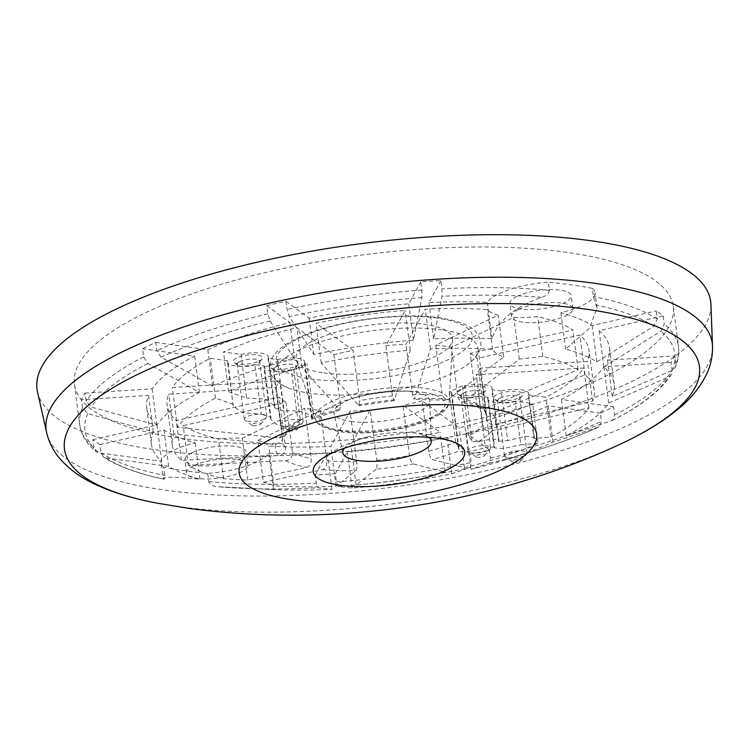 <?xml version="1.0" encoding="UTF-8"?>
<svg xmlns="http://www.w3.org/2000/svg" width="750" height="750" viewBox="0 0 750 750"><rect width="100%" height="100%" fill="white"/><g stroke="black" fill="none" stroke-linecap="round" stroke-linejoin="round"><path stroke-width="0.56" stroke-dasharray="3.75 2.81" d="M519.394 397.659A14.756 4.453 172.6 0 0 522.263 395.681A14.756 4.453 172.6 0 0 515.109 391.312A14.756 4.453 172.6 0 0 497.006 394.509A14.756 4.453 172.6 0 0 494.503 399.281A14.756 4.453 172.6 0 0 519.394 397.659M500.034 398.119A11.325 3.413 -7.4 0 1 512.269 395.644A11.325 3.413 -7.4 0 1 519.844 397.875A11.325 3.413 -7.4 0 1 519.412 399.019A11.325 3.413 -7.4 0 1 517.209 400.538A11.325 3.413 -7.4 0 1 498.113 401.784A11.325 3.413 -7.4 0 1 497.391 400.791A11.325 3.413 -7.4 0 1 500.034 398.119M482.953 392.531A14.756 4.453 172.6 0 0 485.822 390.553A14.756 4.453 172.6 0 0 478.678 386.194A14.756 4.453 172.6 0 0 460.566 389.391A14.756 4.453 172.6 0 0 458.062 394.163A14.756 4.453 172.6 0 0 482.953 392.531M463.594 393A11.325 3.413 -7.4 0 1 475.828 390.516A11.325 3.413 -7.4 0 1 483.412 392.747A11.325 3.413 -7.4 0 1 482.972 393.891A11.325 3.413 -7.4 0 1 480.769 395.409A11.325 3.413 -7.4 0 1 461.672 396.666A11.325 3.413 -7.4 0 1 460.95 395.663A11.325 3.413 -7.4 0 1 463.594 393M295.556 366.188A14.756 4.453 172.6 0 0 298.425 364.209A14.756 4.453 172.6 0 0 291.281 359.85A14.756 4.453 172.6 0 0 273.169 363.038A14.756 4.453 172.6 0 0 270.666 367.819A14.756 4.453 172.6 0 0 295.556 366.188M276.197 366.656A11.325 3.413 -7.4 0 1 288.431 364.172A11.325 3.413 -7.4 0 1 296.016 366.403A11.325 3.413 -7.4 0 1 295.575 367.547A11.325 3.413 -7.4 0 1 293.372 369.066A11.325 3.413 -7.4 0 1 274.275 370.312A11.325 3.413 -7.4 0 1 273.553 369.319A11.325 3.413 -7.4 0 1 276.197 366.656M259.116 361.069A14.756 4.453 172.6 0 0 261.984 359.091A14.756 4.453 172.6 0 0 254.841 354.722A14.756 4.453 172.6 0 0 236.738 357.919A14.756 4.453 172.6 0 0 234.225 362.691A14.756 4.453 172.6 0 0 259.116 361.069M239.756 361.528A11.325 3.413 -7.4 0 1 252 359.053A11.325 3.413 -7.4 0 1 259.575 361.275A11.325 3.413 -7.4 0 1 259.134 362.428A11.325 3.413 -7.4 0 1 256.931 363.947A11.325 3.413 -7.4 0 1 237.834 365.194A11.325 3.413 -7.4 0 1 237.122 364.191A11.325 3.413 -7.4 0 1 239.756 361.528M524.372 455.681A11.325 3.413 172.6 0 0 526.575 454.163A11.325 3.413 172.6 0 0 527.006 453.019A11.325 3.413 172.6 0 0 519.431 450.787A11.325 3.413 172.6 0 0 507.197 453.263A11.325 3.413 172.6 0 0 504.553 455.934A11.325 3.413 172.6 0 0 505.275 456.928A11.325 3.413 172.6 0 0 524.372 455.681M513.244 460.481A4.462 1.35 -7.4 0 1 518.719 459.516A4.462 1.35 -7.4 0 1 520.875 460.837A4.462 1.35 -7.4 0 1 520.012 461.438A4.462 1.35 -7.4 0 1 512.484 461.925A4.462 1.35 -7.4 0 1 513.244 460.481M487.931 450.562A11.325 3.413 172.6 0 0 490.134 449.044A11.325 3.413 172.6 0 0 490.575 447.891A11.325 3.413 172.6 0 0 482.991 445.669A11.325 3.413 172.6 0 0 470.756 448.144A11.325 3.413 172.6 0 0 468.113 450.806A11.325 3.413 172.6 0 0 468.834 451.809A11.325 3.413 172.6 0 0 487.931 450.562M476.803 455.363A4.462 1.35 -7.4 0 1 482.278 454.397A4.462 1.35 -7.4 0 1 484.434 455.719A4.462 1.35 -7.4 0 1 483.572 456.319A4.462 1.35 -7.4 0 1 476.044 456.806A4.462 1.35 -7.4 0 1 476.803 455.363M300.534 424.209A11.325 3.413 172.6 0 0 302.738 422.691A11.325 3.413 172.6 0 0 303.178 421.547A11.325 3.413 172.6 0 0 295.594 419.316A11.325 3.413 172.6 0 0 283.359 421.8A11.325 3.413 172.6 0 0 280.716 424.462A11.325 3.413 172.6 0 0 281.438 425.456A11.325 3.413 172.6 0 0 300.534 424.209M289.406 429.019A4.462 1.35 -7.4 0 1 294.881 428.053A4.462 1.35 -7.4 0 1 297.037 429.366A4.462 1.35 -7.4 0 1 296.175 429.966A4.462 1.35 -7.4 0 1 288.647 430.463A4.462 1.35 -7.4 0 1 289.406 429.019M264.094 419.091A11.325 3.413 172.6 0 0 266.297 417.572A11.325 3.413 172.6 0 0 266.737 416.428A11.325 3.413 172.6 0 0 259.163 414.197A11.325 3.413 172.6 0 0 246.919 416.672A11.325 3.413 172.6 0 0 244.284 419.344A11.325 3.413 172.6 0 0 244.997 420.338A11.325 3.413 172.6 0 0 264.094 419.091M252.966 423.891A4.462 1.35 -7.4 0 1 258.441 422.925A4.462 1.35 -7.4 0 1 260.606 424.247A4.462 1.35 -7.4 0 1 259.734 424.847A4.462 1.35 -7.4 0 1 252.206 425.334A4.462 1.35 -7.4 0 1 252.966 423.891M517.106 296.334A30.881 9.319 -7.4 0 1 550.481 289.575A30.881 9.319 -7.4 0 1 571.153 295.65A30.881 9.319 -7.4 0 1 563.953 302.916A30.881 9.319 -7.4 0 1 530.578 309.684A30.881 9.319 -7.4 0 1 509.906 303.6A30.881 9.319 -7.4 0 1 517.106 296.334M518.794 309.309A30.881 9.319 -7.4 0 1 552.169 302.55A30.881 9.319 -7.4 0 1 572.841 308.625A30.881 9.319 -7.4 0 1 565.641 315.891A30.881 9.319 -7.4 0 1 532.266 322.659A30.881 9.319 -7.4 0 1 511.594 316.575A30.881 9.319 -7.4 0 1 518.794 309.309M192.169 452.662A30.881 9.319 -7.4 0 1 225.544 445.894A30.881 9.319 -7.4 0 1 246.216 451.978A30.881 9.319 -7.4 0 1 239.016 459.244A30.881 9.319 -7.4 0 1 205.641 466.003A30.881 9.319 -7.4 0 1 184.969 459.928A30.881 9.319 -7.4 0 1 192.169 452.662M193.856 465.637A30.881 9.319 -7.4 0 1 227.231 458.869A30.881 9.319 -7.4 0 1 247.903 464.953A30.881 9.319 -7.4 0 1 240.703 472.219A30.881 9.319 -7.4 0 1 207.328 478.978A30.881 9.319 -7.4 0 1 186.656 472.903A30.881 9.319 -7.4 0 1 193.856 465.637M163.791 467.222A54.9 16.566 -7.4 0 1 161.156 463.022L163.584 479.091C164.316 479.831 164.738 478.594 164.85 475.397L163.791 467.222A301.931 91.116 172.6 0 0 184.856 470.738A301.931 91.116 172.6 0 0 207.703 473.4L208.772 481.575C210.778 485.062 214.003 486.806 218.428 486.797L273.553 489.553A233.306 70.406 172.6 0 0 276.459 489.675A233.306 70.406 172.6 0 0 331.969 489.328L317.878 487.791L316.294 483.141L315.234 474.966A301.931 91.116 172.6 0 0 335.344 473.7L336.412 481.875L337.987 486.525L352.078 488.062A233.306 70.406 172.6 0 0 451.725 473.719L470.475 467.466L471.206 462.478L470.147 454.303A301.931 91.116 172.6 0 0 489.366 449.916L490.425 458.091L489.694 463.069L470.934 469.331A233.306 70.406 172.6 0 0 504.881 460.012A233.306 70.406 172.6 0 0 553.013 442.144L599.147 426.797L601.444 421.312L600.384 413.137A301.931 91.116 172.6 0 0 613.556 406.8L614.616 414.975L612.45 420.394L566.184 435.806A233.306 70.406 172.6 0 0 608.681 403.069L668.484 377.053L671.203 374.775L672.112 370.678L671.053 362.503A301.931 91.116 172.6 0 0 674.653 355.922L675.712 364.097L675.244 367.369L672.084 370.472L612.281 396.478A233.306 70.406 172.6 0 0 614.147 384.075A233.306 70.406 172.6 0 0 603.825 366.947L660.844 331.2L664.275 324.141L663.206 315.966A301.931 91.116 172.6 0 0 656.269 310.894L657.337 319.069L653.906 326.128L596.887 361.875A233.306 70.406 172.6 0 0 565.613 349.041L589.341 328.444L596.991 308.1L593.4 296.531L592.341 288.356A301.931 91.116 172.6 0 0 571.266 284.841A301.931 91.116 172.6 0 0 548.419 282.178L549.478 290.353C548.4 294.019 545.7 296.344 541.397 297.328C514.434 307.078 497.972 320.869 492.009 338.691A233.306 70.406 172.6 0 0 433.594 338.916L441.956 296.334L441.947 288.788L440.887 280.613A301.931 91.116 172.6 0 0 420.778 281.878L421.837 290.053L421.837 297.6L413.484 340.181A233.306 70.406 172.6 0 0 313.837 354.516L289.35 316.659L287.044 309.45L285.975 301.275A301.931 91.116 172.6 0 0 266.766 305.663L267.825 313.837L270.141 321.047L294.619 358.912A233.306 70.406 172.6 0 0 212.55 386.091L161.025 357.197L156.806 350.616L155.738 342.441A301.931 91.116 172.6 0 0 142.566 348.778L143.634 356.953L147.853 363.534L199.378 392.428A233.306 70.406 172.6 0 0 156.881 425.175L91.341 407.072L86.137 401.25L85.078 393.075A301.931 91.116 172.6 0 0 81.478 399.656L82.538 407.831L87.741 413.653L153.281 431.766A233.306 70.406 172.6 0 0 151.416 444.169A233.306 70.406 172.6 0 0 161.738 461.297L98.991 452.925L96.056 451.65L93.975 447.787L92.916 439.613A301.931 91.116 172.6 0 0 99.853 444.684L100.912 452.859L103.537 457.116L105.928 457.997L168.675 466.369A233.306 70.406 172.6 0 0 199.941 479.203C174.319 476.588 162.197 476.55 163.584 479.091L163.744 479.156C138.262 473.831 118.191 466.481 103.537 457.116M180.647 438.3A301.931 91.116 172.6 0 0 505.425 412.331A301.931 91.116 172.6 0 0 673.266 306.459A301.931 91.116 172.6 0 0 567.056 252.403A301.931 91.116 172.6 0 0 242.269 278.372A301.931 91.116 172.6 0 0 74.428 384.234A301.931 91.116 172.6 0 0 180.647 438.3M37.5 391.894A339.675 102.506 172.6 0 0 156.497 449.916A339.675 102.506 172.6 0 0 517.669 421.809A339.675 102.506 172.6 0 0 710.925 304.434M428.606 437.278A44.606 13.462 172.6 0 0 415.575 433.106A44.606 13.462 172.6 0 0 402.656 432.3A44.606 13.462 172.6 0 0 368.212 436.781A44.606 13.462 172.6 0 0 344.391 448.219M350.878 421.491A48.328 14.588 172.6 0 0 402.262 417.488A48.328 14.588 172.6 0 0 429.759 400.791A48.328 14.588 172.6 0 0 412.725 391.734A48.328 14.588 172.6 0 0 403.828 390.966A48.328 14.588 172.6 0 0 356.512 397.106A48.328 14.588 172.6 0 0 333.956 413.231A48.328 14.588 172.6 0 0 350.878 421.491M323.775 372.891A78.909 23.812 172.6 0 0 406.688 366.619A78.909 23.812 172.6 0 0 452.578 339.769A78.909 23.812 172.6 0 0 424.772 324.3A78.909 23.812 172.6 0 0 337.931 331.622A78.909 23.812 172.6 0 0 296.306 360.056A78.909 23.812 172.6 0 0 323.775 372.891M441.825 329.878A102.928 31.059 172.6 0 0 331.097 338.738A102.928 31.059 172.6 0 0 273.881 374.831A102.928 31.059 172.6 0 0 289.181 388.312A102.928 31.059 172.6 0 0 310.087 393.253A102.928 31.059 172.6 0 0 466.678 365.259A102.928 31.059 172.6 0 0 478.031 348.309A102.928 31.059 172.6 0 0 441.825 329.878M320.334 410.419L326.869 460.753C327.056 465.431 325.613 468.384 322.528 469.631L263.344 482.297L257.906 440.447L320.334 410.419A102.928 31.059 -7.4 0 1 312.197 409.472A102.928 31.059 -7.4 0 1 304.716 408.216L242.287 438.253A54.9 16.566 172.6 0 0 218.466 438.947A212.728 64.2 -7.4 0 1 183.197 425.644L285.928 402.169L292.472 452.503C292.481 457.116 290.241 459.816 285.741 460.622L188.353 465.403A212.728 64.2 172.6 0 0 223.631 478.706L247.725 480.103L306.909 467.438C309.994 466.191 311.438 463.228 311.259 458.559L304.716 408.216M285.928 402.169A102.928 31.059 -7.4 0 1 278.991 397.097L176.259 420.572A212.728 64.2 -7.4 0 1 167.109 405.188A212.728 64.2 -7.4 0 1 168.694 394.163L276.216 387.384L282.75 437.719L282.628 439.988L275.672 444.609L173.859 433.931A212.728 64.2 172.6 0 0 172.275 444.947A212.728 64.2 172.6 0 0 181.416 460.331L278.803 455.55C283.294 454.753 285.534 452.053 285.534 447.431L278.991 397.097M276.216 387.384A102.928 31.059 -7.4 0 1 279.816 380.803L172.294 387.572A212.728 64.2 -7.4 0 1 210.291 358.294L227.812 360.759L233.222 406.153L242.597 412.828L261.3 414.103L254.859 364.566L264.253 365.887L270.956 417.488L261.3 414.103M233.475 404.372L215.456 398.062A212.728 64.2 172.6 0 0 177.459 427.341L279.272 438.028L285.019 435.797L286.35 431.137L279.816 380.803M293.784 370.031L300.319 420.375L298.556 425.541L291.3 369.684L293.784 370.031A102.928 31.059 -7.4 0 1 306.956 363.694L304.472 363.347L311.728 419.203L313.5 414.037L306.956 363.694M333.938 354.759L340.481 405.094L339.703 410.081L302.016 367.416A212.728 64.2 172.6 0 0 228.628 391.725L246.656 398.034L240.984 354.422L223.472 351.956A212.728 64.2 -7.4 0 1 296.85 327.656L333.938 354.759A102.928 31.059 -7.4 0 1 353.156 350.372L316.069 323.259A212.728 64.2 -7.4 0 1 405.159 310.444L385.912 345.656L392.456 395.991L394.097 400.641L410.325 350.212A212.728 64.2 172.6 0 0 321.234 363.028L358.884 405.703L359.691 400.706L353.156 350.372M385.912 345.656A102.928 31.059 -7.4 0 1 406.031 344.391L425.278 309.178A212.728 64.2 -7.4 0 1 487.387 309.562A54.9 16.566 172.6 0 0 498.216 315.131L435.787 345.159L442.331 395.494L445.903 400.191L448.331 399.394L503.653 356.972C498.281 355.228 494.587 352.678 492.553 349.331A212.728 64.2 172.6 0 0 430.444 348.938L414.188 399.375L412.566 394.725L406.031 344.391M435.787 345.159A102.928 31.059 -7.4 0 1 443.925 346.097A102.928 31.059 -7.4 0 1 451.406 347.353L513.834 317.325A54.9 16.566 172.6 0 0 537.656 316.631A212.728 64.2 -7.4 0 1 572.934 329.934L470.194 353.409L476.728 403.744L479.794 408.253L485.119 408.412L578.1 369.703A212.728 64.2 172.6 0 0 542.822 356.4L519.272 359.166L463.95 401.588L461.231 402.347L457.941 397.697L451.406 347.353M498.572 441.3L507.694 440.559L501.262 391.012L491.869 389.691L498.572 441.3L498.928 440.297L492.778 438.919L478.688 441.478L472.078 441.75L468.881 435.881A102.928 31.059 172.6 0 0 482.85 425.109L476.316 374.775L583.828 367.997A212.728 64.2 -7.4 0 1 545.831 397.284L528.309 394.819L533.972 438.431L550.997 437.044A212.728 64.2 172.6 0 0 588.994 407.766L491.588 431.006C486.947 431.522 484.041 429.562 482.85 425.109M468.881 435.881L462.338 385.547L464.822 385.894L472.078 441.75M537.825 443.381L520.8 444.769L515.138 401.156L532.659 403.622A212.728 64.2 -7.4 0 1 459.272 427.922L422.184 400.819L428.719 451.153C429.506 455.784 430.697 458.578 432.281 459.534L464.438 467.691A212.728 64.2 172.6 0 0 537.825 443.381L532.659 403.622M478.697 396.028L488.091 397.35L494.522 446.897L485.4 447.638L478.697 396.028A20.588 6.216 -7.4 0 1 451.35 393.609A20.588 6.216 -7.4 0 1 451.65 392.231L449.166 391.884A102.928 31.059 -7.4 0 0 462.338 385.547M274.472 407.766L284.128 411.15L277.425 359.55L268.041 358.228L274.472 407.766L274.716 405.9L265.341 399.019L246.656 398.034M228.628 391.725L223.472 351.956M270.956 417.488L270.703 419.25L277.425 425.006L292.172 427.547A110.981 33.497 172.6 0 0 279.272 438.028M338.578 409.491A110.981 33.497 172.6 0 0 311.944 418.041C307.725 412.087 298.463 409.791 284.128 411.15M495.188 424.416L592.594 401.175A212.728 64.2 172.6 0 0 594.178 390.159A212.728 64.2 172.6 0 0 585.037 374.775L492.056 413.475L485.175 412.125L483.666 408.816L477.131 358.481L579.872 335.006A212.728 64.2 -7.4 0 1 589.012 350.391A212.728 64.2 -7.4 0 1 587.428 361.416L479.916 368.194L486.45 418.528C487.631 422.972 490.538 424.931 495.188 424.416A110.981 33.497 172.6 0 0 492.056 413.475M533.972 438.431L534.328 437.438L525.684 436.341L507.694 440.559M428.719 451.153A102.928 31.059 172.6 0 0 455.7 442.219L458.906 448.087L458.916 450.994C462.553 452.616 471.375 451.5 485.4 447.638M494.522 446.897L494.156 447.797L502.744 448.688L520.8 444.769M376.163 469.237L356.128 484.894A212.728 64.2 172.6 0 0 445.219 472.078L413.062 463.922C411.488 462.975 410.297 460.181 409.509 455.541L402.966 405.206L440.062 432.319A212.728 64.2 -7.4 0 1 350.963 445.134L370.209 409.922L376.744 460.256C377.222 464.934 377.025 467.925 376.163 469.237A110.981 33.497 172.6 0 0 413.062 463.922M263.344 482.297C268.612 483.337 272.137 484.5 273.9 485.775A212.728 64.2 172.6 0 0 336.009 486.169L356.053 470.503C356.916 469.2 357.113 466.209 356.634 461.522L350.1 411.188L330.853 446.4A212.728 64.2 -7.4 0 1 268.734 446.006A54.9 16.566 172.6 0 0 257.906 440.447M292.172 427.547L297.975 425.887C291.788 429.469 287.466 432.769 285.019 435.797M311.944 418.041L311.728 419.203L311.944 418.041M339.703 410.081L311.728 419.203M451.35 393.609L458.916 450.994A110.981 33.497 172.6 0 1 432.281 459.534M470.194 353.409A102.928 31.059 -7.4 0 1 477.131 358.481M479.916 368.194A102.928 31.059 -7.4 0 1 476.316 374.775M455.7 442.219L449.166 391.884M422.184 400.819A102.928 31.059 -7.4 0 1 402.966 405.206M370.209 409.922A102.928 31.059 -7.4 0 1 350.1 411.188M276.459 489.675L218.428 486.797A297.413 89.756 172.6 0 0 244.378 488.372A297.413 89.756 172.6 0 0 317.878 487.791M181.416 460.331L176.259 420.572M173.859 433.931L168.694 394.163M177.459 427.341L172.294 387.572M215.456 398.062L210.291 358.294M302.016 367.416L296.85 327.656M321.234 363.028L316.069 323.259M410.325 350.212L405.159 310.444M430.444 348.938L425.278 309.178M492.553 349.331L487.387 309.562M503.653 356.972L498.216 315.131M519.272 359.166L513.834 317.325M542.822 356.4L537.656 316.631M578.1 369.703L572.934 329.934M585.037 374.775L579.872 335.006M592.594 401.175L587.428 361.416M588.994 407.766L583.828 367.997M550.997 437.044L545.831 397.284M458.906 448.087L451.65 392.231M464.438 467.691L459.272 427.922M445.219 472.078L440.062 432.319M356.128 484.894L350.963 445.134M336.009 486.169L330.853 446.4M273.9 485.775L268.734 446.006M247.725 480.103L242.287 438.253M223.631 478.706L218.466 438.947M188.353 465.403L183.197 425.644M291.3 369.684A20.588 6.216 -7.4 0 1 263.953 367.266A20.588 6.216 -7.4 0 1 264.253 365.887M254.859 364.566A20.588 6.216 -7.4 0 1 227.513 362.147A20.588 6.216 -7.4 0 1 227.812 360.759M515.138 401.156A20.588 6.216 -7.4 0 1 487.781 398.738A20.588 6.216 -7.4 0 1 488.091 397.35M464.822 385.894A20.588 6.216 -7.4 0 1 492.178 388.312A20.588 6.216 -7.4 0 1 491.869 389.691M501.262 391.012A20.588 6.216 -7.4 0 1 528.609 393.431A20.588 6.216 -7.4 0 1 528.309 394.819M240.984 354.422A20.588 6.216 -7.4 0 1 268.341 356.841A20.588 6.216 -7.4 0 1 268.041 358.228M277.425 359.55A20.588 6.216 -7.4 0 1 304.781 361.969A20.588 6.216 -7.4 0 1 304.472 363.347M315.234 474.966L327.244 452.991A233.306 70.406 -7.4 0 1 268.837 453.216A54.9 16.566 -7.4 0 1 207.703 473.4M161.156 463.022A54.9 16.566 -7.4 0 1 195.225 442.866A233.306 70.406 -7.4 0 1 163.959 430.041L99.853 444.684M92.916 439.613L157.022 424.969A233.306 70.406 -7.4 0 1 146.691 407.841A233.306 70.406 -7.4 0 1 148.566 395.428L81.478 399.656M85.078 393.075L152.166 388.847A233.306 70.406 -7.4 0 1 194.662 356.1L142.566 348.778M155.738 342.441L207.834 349.762A233.306 70.406 -7.4 0 1 289.903 322.575L266.766 305.663M285.975 301.275L309.122 318.188A233.306 70.406 -7.4 0 1 408.769 303.853L420.778 281.878M440.887 280.613L428.878 302.587A233.306 70.406 -7.4 0 1 487.294 302.362A54.9 16.566 -7.4 0 1 548.419 282.178M592.341 288.356A54.9 16.566 -7.4 0 1 594.975 292.556A54.9 16.566 -7.4 0 1 560.897 312.712A233.306 70.406 -7.4 0 1 592.172 325.538L656.269 310.894M663.206 315.966L599.109 330.609A233.306 70.406 -7.4 0 1 609.431 347.738A233.306 70.406 -7.4 0 1 607.566 360.15L674.653 355.922M671.053 362.503L603.966 366.731A233.306 70.406 -7.4 0 1 561.459 399.478L613.556 406.8M600.384 413.137L548.288 405.816A233.306 70.406 -7.4 0 1 466.219 433.003L489.366 449.916M470.147 454.303L447 437.391A233.306 70.406 -7.4 0 1 347.353 451.725L335.344 473.7M596.887 361.875L592.172 325.538M603.825 366.947L599.109 330.609M612.281 396.478L607.566 360.15M608.681 403.069L603.966 366.731M566.184 435.806L561.459 399.478M553.013 442.144L548.288 405.816M470.934 469.331L466.219 433.003M451.725 473.719L447 437.391M352.078 488.062L347.353 451.725M331.969 489.328L327.244 452.991M273.553 489.553L268.837 453.216M199.941 479.203L195.225 442.866M168.675 466.369L163.959 430.041M161.738 461.297L157.022 424.969M153.281 431.766L148.566 395.428M156.881 425.175L152.166 388.847M199.378 392.428L194.662 356.1M212.55 386.091L207.834 349.762M294.619 358.912L289.903 322.575M313.837 354.516L309.122 318.188M413.484 340.181L408.769 303.853M433.594 338.916L428.878 302.587M492.009 338.691L487.294 302.362M565.613 349.041L560.897 312.712M422.812 392.269A63.056 19.031 -7.4 0 1 430.303 418.406A63.056 19.031 -7.4 0 1 342.113 431.091A63.056 19.031 -7.4 0 1 349.462 399.281A63.056 19.031 -7.4 0 1 411.197 391.256A63.056 19.031 -7.4 0 1 422.812 392.269M338.878 430.012A67.613 20.4 172.6 0 0 409.913 424.641A67.613 20.4 172.6 0 0 449.231 401.634A67.613 20.4 172.6 0 0 425.409 388.378A67.613 20.4 172.6 0 0 351.009 394.65A67.613 20.4 172.6 0 0 315.347 419.016A67.613 20.4 172.6 0 0 338.878 430.012M657.337 319.069A301.931 91.116 172.6 0 0 593.4 296.531M675.712 364.097A301.931 91.116 172.6 0 0 678.544 347.081A301.931 91.116 172.6 0 0 664.275 324.141M614.616 414.975A301.931 91.116 172.6 0 0 672.112 370.678M490.425 458.091A301.931 91.116 172.6 0 0 601.444 421.312M336.412 481.875A301.931 91.116 172.6 0 0 471.206 462.478M208.772 481.575A301.931 91.116 172.6 0 0 316.294 483.141M46.641 432.656A335.85 101.353 172.6 0 0 164.297 490.022A335.85 101.353 172.6 0 0 521.409 462.234A335.85 101.353 172.6 0 0 712.5 346.172M156.188 502.978A320.156 96.619 172.6 0 0 177.094 506.428A320.156 96.619 172.6 0 0 624.553 442.144M437.559 318.141A98.916 29.85 172.6 0 0 299.241 338.044A98.916 29.85 172.6 0 0 310.978 379.041A98.916 29.85 172.6 0 0 449.306 359.147A98.916 29.85 172.6 0 0 437.559 318.141M292.472 452.503A102.928 31.059 172.6 0 0 311.259 458.559M282.75 437.719A102.928 31.059 172.6 0 0 282.525 441.384A102.928 31.059 172.6 0 0 285.534 447.431M300.319 420.375A102.928 31.059 172.6 0 0 286.35 431.137M340.481 405.094A102.928 31.059 172.6 0 0 313.5 414.037M392.456 395.991A102.928 31.059 172.6 0 0 359.691 400.706M442.331 395.494A102.928 31.059 172.6 0 0 412.566 394.725M275.672 444.609A110.981 33.497 172.6 0 0 278.803 455.55M394.697 399.797A110.981 33.497 172.6 0 0 357.797 405.103M448.331 399.394A110.981 33.497 172.6 0 0 414.806 398.522M485.119 408.412A110.981 33.497 172.6 0 0 463.95 401.588M478.688 441.478A110.981 33.497 172.6 0 0 491.588 431.006M322.528 469.631A110.981 33.497 172.6 0 0 356.053 470.503M285.741 460.622A110.981 33.497 172.6 0 0 306.909 467.438M476.728 403.744A102.928 31.059 172.6 0 0 457.941 397.697M486.45 418.528A102.928 31.059 172.6 0 0 486.675 414.872A102.928 31.059 172.6 0 0 483.666 408.816M376.744 460.256A102.928 31.059 172.6 0 0 409.509 455.541M326.869 460.753A102.928 31.059 172.6 0 0 356.634 461.522M653.906 326.128A297.413 89.756 172.6 0 0 596.241 305.034M672.084 370.472A297.413 89.756 172.6 0 0 660.844 331.2M611.981 420.591A297.413 89.756 172.6 0 0 668.484 377.053M489.694 463.069A297.413 89.756 172.6 0 0 535.556 450.562A297.413 89.756 172.6 0 0 598.809 426.928M337.987 486.525A297.413 89.756 172.6 0 0 470.475 467.466M105.928 457.997A297.413 89.756 172.6 0 0 163.584 479.091M100.912 452.859A301.931 91.116 172.6 0 0 164.85 475.397M87.741 413.653A297.413 89.756 172.6 0 0 98.991 452.925M82.538 407.831A301.931 91.116 172.6 0 0 79.706 424.856A301.931 91.116 172.6 0 0 93.975 447.787M147.853 363.534A297.413 89.756 172.6 0 0 91.341 407.072M143.634 356.953A301.931 91.116 172.6 0 0 86.137 401.25M270.141 321.047A297.413 89.756 172.6 0 0 161.025 357.197M267.825 313.837A301.931 91.116 172.6 0 0 156.806 350.616M421.837 297.6A297.413 89.756 172.6 0 0 289.35 316.659M421.837 290.053A301.931 91.116 172.6 0 0 287.044 309.45M549.478 290.353A301.931 91.116 172.6 0 0 441.947 288.788M541.397 297.328A297.413 89.756 172.6 0 0 441.956 296.334M519.412 399.019L522.263 395.681M482.972 393.891L485.822 390.553M295.575 367.547L298.425 364.209M259.134 362.428L261.984 359.091M520.875 460.837L526.575 454.163M484.434 455.719L490.134 449.044M297.037 429.366L302.738 422.691M260.606 424.247L266.297 417.572M266.737 416.428L259.575 361.275M303.178 421.547L296.016 366.403M490.575 447.891L483.412 392.747M527.006 453.019L519.844 397.875M572.841 308.625L571.153 295.65M247.903 464.953L246.216 451.978M296.306 360.056L315.347 419.016C316.303 424.697 324.684 428.962 340.491 431.803C365.259 435.553 405.506 430.294 428.4 420.328C447.769 411.544 448.2 406.369 449.231 401.634L452.578 339.769M673.266 306.459L678.544 347.081C679.369 353.888 678.272 360.647 675.244 367.369M454.35 442.284A137.241 137.241 0 0 0 402.656 432.3M431.297 441.459L429.759 400.791M356.512 397.106L349.462 399.281C369.619 393.337 390.197 390.666 411.197 391.256L403.828 390.966M289.181 388.312C268.481 379.959 267.394 368.841 271.453 359.259C275.456 351.291 284.363 344.128 298.172 337.781C332.981 320.981 399.075 311.681 439.519 317.812C458.878 320.841 471.15 325.744 476.316 332.541C482.822 341.212 484.641 351.591 466.678 365.259M273.881 374.831L282.628 439.988M394.097 400.641L358.884 405.703M445.903 400.191L414.188 399.375M479.794 408.253C475.406 405.919 469.219 403.941 461.231 402.347M485.175 412.125L486.675 414.872L478.031 348.309M612.45 420.394C640.903 406.041 660.487 390.834 671.203 374.775M504.881 460.012L535.556 450.562C559.181 443.278 580.378 435.356 599.156 426.797M74.428 384.234L79.706 424.856C81.244 435.066 86.691 444 96.056 451.65M342.863 452.944L333.956 413.231M368.212 436.781A137.241 137.241 0 0 0 320.784 459.628M172.275 444.947L167.109 405.188M594.178 390.159L589.012 350.391M614.147 384.075L609.431 347.738M151.416 444.169L146.691 407.841M596.991 308.1L594.975 292.556M186.656 472.903L184.969 459.928M511.594 316.575L509.906 303.6M274.716 405.9L268.341 356.841M233.222 406.153L227.513 362.147M312.159 418.762L304.781 361.969M270.703 419.25L263.953 367.266M494.156 447.797L487.781 398.738M498.928 440.297L492.178 388.312M534.328 437.438L528.609 393.431M504.553 455.934L497.391 400.791M468.113 450.806L460.95 395.663M280.716 424.462L273.553 369.319M244.284 419.344L237.122 364.191M252.206 425.334L244.997 420.338M288.647 430.463L281.438 425.456M476.044 456.806L468.834 451.809M512.484 461.925L505.275 456.928M237.834 365.194L234.225 362.691M274.275 370.312L270.666 367.819M461.672 396.666L458.062 394.163M498.113 401.784L494.503 399.281"/><path stroke-width="1.12" d="M46.641 432.656A335.85 101.353 172.6 0 1 228.713 313.247A335.85 101.353 172.6 0 1 594.122 283.238A335.85 101.353 172.6 0 1 712.5 346.172L710.925 304.434A339.675 102.506 172.6 0 0 591.206 240.778A339.675 102.506 172.6 0 0 221.644 271.134A339.675 102.506 172.6 0 0 37.5 391.894L46.641 432.656C48.853 441.938 52.931 450.197 58.875 457.434C68.578 468.938 81.169 478.125 96.638 484.988C113.372 492.638 133.219 498.637 156.188 502.978L188.737 508.378C334.922 527.934 491.428 505.163 624.553 442.144A320.156 96.619 172.6 0 0 586.838 309.3A320.156 96.619 172.6 0 0 148.519 369.337A320.156 96.619 172.6 0 0 156.188 502.978M483.9 407.334A150.019 45.272 172.6 0 0 274.097 437.522A150.019 45.272 172.6 0 0 291.9 499.706A150.019 45.272 172.6 0 0 501.703 469.519A150.019 45.272 172.6 0 0 483.9 407.334M437.859 438.234A76.406 23.053 172.6 0 0 320.784 459.628A76.406 23.053 172.6 0 0 340.078 485.278A76.406 23.053 172.6 0 0 437.85 473.756A76.406 23.053 172.6 0 0 454.35 442.284A76.406 23.053 172.6 0 0 437.859 438.234M344.391 448.219A44.606 13.462 172.6 0 0 342.863 452.944A44.606 13.462 172.6 0 0 358.491 460.566A44.606 13.462 172.6 0 0 405.919 456.872A44.606 13.462 172.6 0 0 431.297 441.459A44.606 13.462 172.6 0 0 428.606 437.278M712.5 346.172C712.734 355.716 710.906 364.744 707.006 373.256C700.556 386.859 690.741 398.962 677.541 409.547C663.309 421.209 645.647 432.084 624.553 442.144"/></g></svg>
